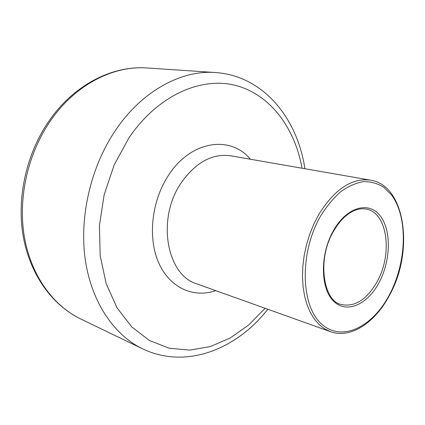 <?xml version="1.0" encoding="UTF-8"?>
<svg xmlns="http://www.w3.org/2000/svg" width="425" height="425" viewBox="0 0 425 425"><rect width="100%" height="100%" fill="white"/><g stroke="black" fill="none" stroke-linecap="round" stroke-linejoin="round"><path stroke-width="0.64" d="M377.129 281.647C392.806 254.076 387.552 212.675 366.339 209.073L362.318 208.712L358.047 209.281L353.504 210.874L349.292 213.244L345.095 216.5L341.02 220.596L337.179 225.473L333.673 231.03C316.418 259.638 323.701 301.543 341.163 304.481C354.726 307.36 366.717 299.747 377.129 281.647M378.988 282.737C390.825 260.833 391.627 230.35 380.178 215.804C368.937 200.94 346.795 206.837 333.482 230.531C319.983 254.023 320.237 288.017 333.338 300.932C346.242 314.208 367.328 304.81 378.988 282.737M389.454 294.743C406.746 262.267 408.276 217.531 391.595 195.064L383.653 187.138C377.533 183.382 370.818 181.549 363.502 181.64C355.985 182.92 348.452 186.23 340.898 191.569C333.519 198.034 326.788 206.13 320.705 215.873C299.614 251.972 300.507 304.698 320.944 323.452C341.062 342.784 372.422 327.42 389.454 294.743M370.43 180.147C351.767 177.751 334.507 189.263 318.66 214.678L313.825 224.092L309.745 234.164L306.51 244.688L304.194 255.446L302.834 266.215L302.462 276.765L303.078 286.886L304.651 296.368L307.132 305.044L310.468 312.742L314.564 319.34L319.329 324.737L324.663 328.86L330.453 331.659C350.466 339.102 375.233 322.75 389.592 295.088C414.322 251.048 405.434 185.114 370.43 180.147L230.717 155.805C211.937 153.298 195.261 162.557 180.673 183.589C156.432 219.518 166.956 275.395 196.918 283.905L330.453 331.659M250.426 159.242C230.477 134.858 190.315 140.42 167.976 176.141C151.268 201.944 147.677 238.781 158.982 263.452C170.25 288.214 193.912 298.26 215.751 290.642M302.063 168.236C294.801 128.207 270.661 94.802 235.944 85.51C201.386 76.341 157.601 95.232 128.759 138.146L114.144 164.99L104.162 194.735L99.434 225.643L100.183 255.893L106.223 283.762L117.029 307.806L131.771 326.953L149.494 340.515L169.155 348.229L189.757 350.136L210.391 346.55L230.26 337.971L248.678 324.992L265.11 308.29M304.879 168.725C297.574 118.83 263.776 75.777 215.422 72.532C181.613 69.87 142.099 90.7 115.473 130.374C90.78 166.85 79.162 216.798 85.276 259.563C91.497 302.356 114.171 335.139 142.529 348.792C186.187 369.824 236.821 349.058 267.798 309.251M215.422 72.532L146.907 67.973C113.868 65.418 76.139 84.139 51.25 119.712C28.156 152.437 17.813 197.296 24.252 236.199C30.802 275.118 52.992 305.612 80.681 318.957L142.529 348.792M146.907 67.973C112.71 65.365 74.476 84.543 49.677 119.999C26.722 152.543 16.575 196.817 23.088 235.53C29.723 274.231 52.137 305.171 80.681 318.957"/></g></svg>
